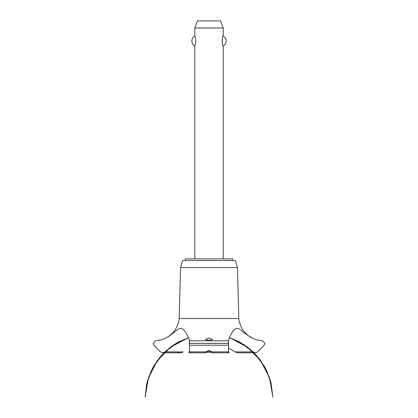 <?xml version="1.0" encoding="UTF-8"?>
<svg xmlns="http://www.w3.org/2000/svg" width="418" height="418" viewBox="0 0 418 418"><rect width="100%" height="100%" fill="white"/><g stroke="black" fill="none" stroke-linecap="round" stroke-linejoin="round"><path stroke-width="0.63" d="M232.659 260.555L232.659 258.899L185.341 258.899L185.341 260.555M223.196 258.899L223.196 45.98C222.057 46.523 222.057 35.52 223.196 36.068L223.196 27.996L194.804 27.996L194.804 36.068C195.133 36.267 195.488 37.918 195.87 41.021C195.488 44.125 195.133 45.781 194.804 45.98L194.804 258.899M222.214 39.611L222.214 42.432M194.804 45.98A5.633 5.633 0 0 1 194.804 36.068M223.196 36.068A5.633 5.633 0 0 1 223.196 45.98M194.804 27.996L197.39 20.9L220.61 20.9L223.196 27.996M179.191 318.516L180.545 267.551L182.504 260.555L235.496 260.555L237.455 267.551L238.809 318.516L179.191 318.516C178.005 327.707 173.266 334.374 164.974 338.517L169.556 335.905L176.851 330.199L178.894 328.882L180.665 328.344L182.682 328.846L185.759 332.232L189.025 338.747L189.563 340.759L228.437 340.759L229.325 337.89L231.53 333.407L233.641 330.319L235.182 328.929L236.792 328.349L238.981 328.825L246.604 334.578L253.026 338.517L256.062 339.693L262.42 340.759L264.918 343.335L264.16 345.221L257.587 351.883L255.341 352.823L253.026 351.851M209 340.414L205.452 339.578L209 338.047L212.548 339.578L209 340.414M164.974 351.851L162.659 352.823L160.413 351.883L153.84 345.221L153.082 343.382L155.58 340.759L161.724 339.756L164.974 338.517M164.943 351.883L177.316 351.883C179.191 353.137 181.099 353.137 183.027 351.883M228.411 347.907L235.005 351.909L237.91 352.823L255.341 352.823M211.424 351.909L209 350.948L206.576 351.909M206.596 351.883C205.311 353.105 205.128 353.105 206.058 351.883L209 350.446L211.942 351.883L212.527 352.823L228.709 352.823M189.291 352.823L205.473 352.823L206.058 351.883L189.5 351.883C189.396 353.132 189.208 353.132 188.941 351.883M229.059 351.883C228.787 353.132 228.604 353.132 228.5 351.883L211.942 351.883C212.882 353.116 212.705 353.116 211.404 351.883M228.5 351.883L228.594 343.335C228.458 339.986 228.395 339.986 228.406 343.335M189.594 343.335C189.605 339.986 189.542 339.986 189.406 343.335L189.5 351.883M240.658 351.909L253.057 351.883M207.772 351.167L210.228 351.167M211.905 352.348L206.095 352.348M180.545 267.551L237.455 267.551M182.995 351.909L164.917 351.909M253.083 351.909L235.005 351.909M189.469 345.221L228.531 345.221M189.406 343.382L228.594 343.382M189.406 343.335L228.594 343.335M229.44 337.613L240.23 342.41L250.868 349.887L259.766 359.365L266.569 370.452L270.979 382.684L265.226 367.819L255.968 354.84L243.788 344.557L229.44 337.613L239.268 341.882L250.241 349.354L259.432 358.931L266.449 370.207L270.979 382.684L265.226 367.819L255.968 354.84L243.788 344.557L229.44 337.613L247.707 347.316L258.105 357.28L266.01 369.319L271.016 382.82L272.87 397.1L269.563 377.83L260.586 360.468L246.782 346.626L229.44 337.613L246.782 346.632L260.592 360.468L269.563 377.83L272.87 397.1L269.563 377.83L260.592 360.468L246.782 346.632L229.44 337.613L244.175 344.813L255.962 354.835L264.996 367.401L270.744 381.77L272.87 397.1L269.563 377.83L260.592 360.468L246.782 346.632L229.44 337.613L240.658 342.65L253.81 352.614L263.977 365.609L270.472 380.777L272.87 397.1M188.56 337.613L174.212 344.557L162.032 354.84L152.774 367.819L147.021 382.684L152.774 367.819L162.032 354.84L174.212 344.557L188.56 337.613L174.212 344.557L162.032 354.84L152.774 367.819L147.021 382.684L152.774 367.819L162.032 354.84L174.212 344.557L188.56 337.613L171.218 346.632L157.408 360.468L148.437 377.83L145.13 397.1L147.538 380.741L154.059 365.546L164.264 352.536L177.467 342.582L188.56 337.613L174.625 344.296L162.524 354.318L153.234 366.988L147.314 381.54L145.13 397.1L147.204 381.963L152.81 367.751L161.635 355.279L173.167 345.258L188.56 337.613L171.694 346.282L160.742 356.288L152.387 368.545L147.094 382.397L145.13 397.1L146.661 384.194L150.773 371.863L157.299 360.624L165.956 350.937L176.568 343.1L188.56 337.613L170.215 347.379L159.848 357.338L151.969 369.36L146.979 382.846L145.13 397.1M162.659 352.823L180.09 352.823M253.026 338.517C244.734 334.374 239.995 327.707 238.809 318.516"/></g></svg>
